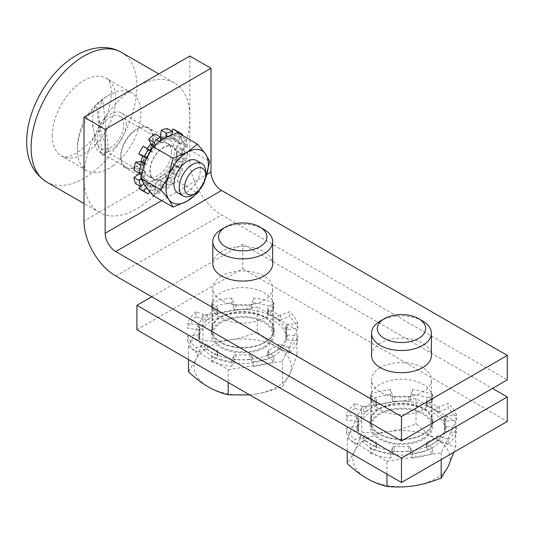 <?xml version="1.0" encoding="UTF-8"?>
<svg xmlns="http://www.w3.org/2000/svg" width="534" height="534" viewBox="0 0 534 534"><rect width="100%" height="100%" fill="white"/><g stroke="black" fill="none" stroke-linecap="round" stroke-linejoin="round"><path stroke-width="0.4" stroke-dasharray="2.67 2" d="M422.641 321.014A29.931 17.282 0 0 0 380.308 321.014M371.544 355.424A29.931 17.282 180 0 1 380.308 343.208A29.931 17.282 180 0 1 412.929 339.464A29.931 17.282 180 0 1 431.405 355.424M422.641 438.521A29.931 17.282 0 0 0 431.405 426.299A29.931 17.282 0 0 0 401.475 409.017A29.931 17.282 0 0 0 371.544 426.299A29.931 17.282 0 0 0 390.02 442.265A29.931 17.282 0 0 0 422.641 438.521M380.308 367.646A29.931 17.282 -0 0 0 371.544 379.868A29.931 17.282 -0 0 0 390.02 395.834A29.931 17.282 -0 0 0 422.641 392.083A29.931 17.282 -0 0 0 431.405 379.868A29.931 17.282 -0 0 0 412.929 363.901A29.931 17.282 -0 0 0 380.308 367.646M423.696 439.135A31.426 18.143 0 0 0 432.9 426.299A31.426 18.143 0 0 0 401.475 408.156A31.426 18.143 0 0 0 370.049 426.299A31.426 18.143 0 0 0 389.446 443.066A31.426 18.143 0 0 0 423.696 439.135M453.867 452.265L455.722 446.744C448.62 445.036 441.998 442.392 435.871 438.828A48.641 28.082 180 0 1 448.453 465.955A48.641 28.082 180 0 1 414.064 485.806A48.641 28.082 180 0 1 367.078 478.544A48.641 28.082 180 0 1 354.489 451.417A48.641 28.082 180 0 1 388.885 431.559A48.641 28.082 180 0 1 435.871 438.828C429.736 435.31 423.115 430.311 416.013 423.816C406.307 427.707 397.263 430.291 388.885 431.559C380.508 432.88 371.464 433.101 361.758 432.206C359.162 440.203 356.739 446.604 354.489 451.417L347.227 463.532M386.936 461.289L441.191 452.899L455.722 421.573L416.013 398.644L361.758 407.041L347.227 438.361L386.936 461.289L386.936 474.119M347.227 438.361L347.227 451.19M441.191 452.899L441.191 459.58M455.722 421.573L455.722 446.744M432.246 447.732A43.514 25.125 0 0 0 444.989 429.97A43.514 25.125 0 0 0 401.475 404.845A43.514 25.125 0 0 0 357.96 429.97A43.514 25.125 0 0 0 384.82 453.179A43.514 25.125 0 0 0 432.246 447.732M416.013 398.644L416.013 423.816M361.758 407.041L361.758 432.206M432.246 444.068A43.514 25.125 -0 0 0 444.989 426.299A43.514 25.125 -0 0 0 401.475 401.181A43.514 25.125 -0 0 0 357.96 426.299A43.514 25.125 -0 0 0 384.82 449.515A43.514 25.125 -0 0 0 432.246 444.068M263.903 229.366A29.931 17.282 0 0 0 221.57 229.366M212.806 263.783A29.931 17.282 180 0 1 221.57 251.561A29.931 17.282 180 0 1 254.191 247.816A29.931 17.282 180 0 1 272.667 263.783M263.903 346.873A29.931 17.282 0 0 0 272.667 334.658A29.931 17.282 0 0 0 242.736 317.376A29.931 17.282 0 0 0 212.806 334.658A29.931 17.282 0 0 0 231.282 350.618A29.931 17.282 0 0 0 263.903 346.873M221.57 275.998A29.931 17.282 -0 0 0 212.806 288.22A29.931 17.282 -0 0 0 231.282 304.186A29.931 17.282 -0 0 0 263.903 300.442A29.931 17.282 -0 0 0 272.667 288.22A29.931 17.282 -0 0 0 254.191 272.253A29.931 17.282 -0 0 0 221.57 275.998M264.957 347.487A31.426 18.143 0 0 0 274.162 334.658A31.426 18.143 0 0 0 242.736 316.508A31.426 18.143 0 0 0 211.304 334.658A31.426 18.143 0 0 0 230.708 351.419A31.426 18.143 0 0 0 264.957 347.487M289.715 374.307C291.964 369.495 294.388 363.093 296.984 355.097C289.882 353.388 283.26 350.745 277.126 347.18A48.641 28.082 180 0 1 289.715 374.307A48.641 28.082 180 0 1 255.325 394.165C263.703 392.891 272.747 390.307 282.453 386.422L289.715 374.307M257.275 332.168C247.569 336.06 238.524 338.643 230.147 339.911A48.641 28.082 180 0 1 277.126 347.18C270.998 343.662 264.377 338.663 257.275 332.168L257.275 306.997L203.02 315.394L188.482 346.713L228.198 369.641L228.198 382.471M203.02 340.558C200.424 348.555 198.001 354.956 195.751 359.769A48.641 28.082 180 0 1 230.147 339.911C221.77 341.233 212.726 341.453 203.02 340.558L203.02 315.394M249.672 394.873L255.325 394.165A48.641 28.082 180 0 1 208.34 386.896A48.641 28.082 180 0 1 195.751 359.769L188.482 371.884M188.482 346.713L188.482 359.542M228.198 369.641L282.453 361.251L282.453 386.422M282.453 361.251L296.984 329.932L296.984 355.097M296.984 329.932L257.275 306.997M273.501 356.085A43.514 25.125 0 0 0 286.251 338.322A43.514 25.125 0 0 0 242.736 313.198A43.514 25.125 0 0 0 199.222 338.322A43.514 25.125 0 0 0 226.082 361.531A43.514 25.125 0 0 0 273.501 356.085M273.501 352.42A43.514 25.125 -0 0 0 286.251 334.658A43.514 25.125 -0 0 0 242.736 309.533A43.514 25.125 -0 0 0 199.222 334.658A43.514 25.125 -0 0 0 226.082 357.867A43.514 25.125 -0 0 0 273.501 352.42M446.03 426.532L446.03 431.419L456.517 432.62L456.517 427.734L446.03 426.532A1.682 0.975 180 0 1 444.675 425.578A1.682 0.975 180 0 1 444.695 425.424A43.775 25.272 0 0 0 445.249 421.413A43.775 25.272 0 0 0 444.695 417.408A1.682 0.975 180 0 1 444.675 417.248A1.682 0.975 180 0 1 446.03 416.3L456.517 415.092L456.517 419.978L446.03 421.186L446.03 416.3M444.695 417.408L444.695 422.294A1.682 0.975 180 0 1 444.675 422.14A1.682 0.975 180 0 1 446.03 421.186M446.03 431.419A1.682 0.975 180 0 1 444.675 430.464A1.682 0.975 180 0 1 444.695 430.311L444.695 425.424M444.695 422.294A43.775 25.272 180 0 1 445.249 426.299A43.775 25.272 180 0 1 444.695 430.311M439.248 406.841L439.248 411.727L448.139 408.303L448.139 403.41L439.248 406.841A1.682 0.975 180 0 1 436.945 406.601A43.775 25.272 0 0 0 427.127 400.934A1.682 0.975 180 0 1 426.426 400.146A1.682 0.975 180 0 1 426.713 399.606L432.653 394.472L432.653 399.359L426.713 404.492L426.713 399.606M427.127 400.934L427.127 405.82A1.682 0.975 180 0 1 426.426 405.032A1.682 0.975 180 0 1 426.713 404.492M439.248 411.727A1.682 0.975 180 0 1 436.945 411.494L436.945 406.601M427.127 405.82A43.775 25.272 180 0 1 436.945 411.494M410.339 395.687L410.339 400.58L412.422 394.519L412.422 389.633L410.339 395.687A1.682 0.975 180 0 1 408.417 396.462A43.775 25.272 0 0 0 394.533 396.462A1.682 0.975 180 0 1 392.61 395.687L390.528 389.633L390.528 394.519L392.61 400.58L392.61 395.687M394.533 396.462L394.533 401.348A1.682 0.975 180 0 1 392.61 400.58M410.339 400.58A1.682 0.975 180 0 1 408.417 401.348L408.417 396.462M394.533 401.348A43.775 25.272 180 0 1 408.417 401.348M376.236 399.606L376.236 404.492L370.296 399.359L370.296 394.472L376.236 399.606A1.682 0.975 180 0 1 376.517 400.146A1.682 0.975 180 0 1 375.823 400.934A43.775 25.272 0 0 0 366.004 406.601A1.682 0.975 180 0 1 363.701 406.841L354.81 403.41L354.81 408.303L363.701 411.727L363.701 406.841M366.004 406.601L366.004 411.494A1.682 0.975 180 0 1 363.701 411.727M376.236 404.492A1.682 0.975 180 0 1 376.517 405.032A1.682 0.975 180 0 1 375.823 405.82L375.823 400.934M366.004 411.494A43.775 25.272 180 0 1 375.823 405.82M356.919 416.3L356.919 421.186L346.433 419.978L346.433 415.092L356.919 416.3A1.682 0.975 180 0 1 358.274 417.248A1.682 0.975 180 0 1 358.254 417.408A43.775 25.272 0 0 0 357.7 421.413A43.775 25.272 0 0 0 358.254 425.424A1.682 0.975 180 0 1 358.274 425.578A1.682 0.975 180 0 1 356.919 426.532L346.433 427.734L346.433 432.62L356.919 431.419L356.919 426.532M358.254 425.424L358.254 430.311A1.682 0.975 180 0 1 358.274 430.464A1.682 0.975 180 0 1 356.919 431.419M356.919 421.186A1.682 0.975 180 0 1 358.274 422.14A1.682 0.975 180 0 1 358.254 422.294L358.254 417.408M358.254 430.311A43.775 25.272 180 0 1 357.7 426.299A43.775 25.272 180 0 1 358.254 422.294M363.701 435.984L363.701 440.87L354.81 444.301L354.81 439.415L363.701 435.984A1.682 0.975 180 0 1 366.004 436.225A43.775 25.272 0 0 0 375.823 441.892A1.682 0.975 180 0 1 376.517 442.679A1.682 0.975 180 0 1 376.236 443.22L370.296 448.353L370.296 453.246L376.236 448.106L376.236 443.22M375.823 441.892L375.823 446.784A1.682 0.975 180 0 1 376.517 447.572A1.682 0.975 180 0 1 376.236 448.106M363.701 440.87A1.682 0.975 180 0 1 366.004 441.111L366.004 436.225M375.823 446.784A43.775 25.272 180 0 1 366.004 441.111M392.61 447.138L392.61 452.024L390.528 458.079L390.528 453.192L392.61 447.138A1.682 0.975 180 0 1 394.533 446.371A43.775 25.272 0 0 0 408.417 446.371A1.682 0.975 180 0 1 410.339 447.138L412.422 453.192L412.422 458.079L410.339 452.024L410.339 447.138M408.417 446.371L408.417 451.257A1.682 0.975 180 0 1 410.339 452.024M392.61 452.024A1.682 0.975 180 0 1 394.533 451.257L394.533 446.371M408.417 451.257A43.775 25.272 180 0 1 394.533 451.257M456.517 419.978A56.123 32.4 0 0 0 448.139 408.303M426.713 443.22L426.713 448.106L432.653 453.246L432.653 448.353L426.713 443.22A1.682 0.975 180 0 1 426.426 442.679A1.682 0.975 180 0 1 427.127 441.892A43.775 25.272 0 0 0 436.945 436.225A1.682 0.975 180 0 1 439.248 435.984L448.139 439.415L448.139 444.301A56.123 32.4 0 0 0 456.517 432.62M448.139 444.301L439.248 440.87L439.248 435.984M436.945 436.225L436.945 441.111A1.682 0.975 180 0 1 439.248 440.87M436.945 441.111A43.775 25.272 180 0 1 427.127 446.784L427.127 441.892M426.713 448.106A1.682 0.975 180 0 1 426.426 447.572A1.682 0.975 180 0 1 427.127 446.784M412.422 458.079A56.123 32.4 0 0 0 432.653 453.246M370.296 453.246A56.123 32.4 0 0 0 390.528 458.079M346.433 432.62A56.123 32.4 0 0 0 354.81 444.301M354.81 408.303A56.123 32.4 0 0 0 346.433 419.978M390.528 394.519A56.123 32.4 0 0 0 370.296 399.359M432.653 399.359A56.123 32.4 0 0 0 412.422 394.519M448.139 439.415A56.123 32.4 0 0 0 456.517 427.734M456.517 415.092A56.123 32.4 0 0 0 448.139 403.41M412.422 453.192A56.123 32.4 0 0 0 432.653 448.353M370.296 448.353A56.123 32.4 0 0 0 390.528 453.192M346.433 427.734A56.123 32.4 0 0 0 354.81 439.415M354.81 403.41A56.123 32.4 0 0 0 346.433 415.092M390.528 389.633A56.123 32.4 0 0 0 370.296 394.472M423.696 434.242A31.426 18.143 180 0 1 389.446 438.18A31.426 18.143 180 0 1 370.049 421.413A31.426 18.143 180 0 1 401.475 403.27A31.426 18.143 180 0 1 432.9 421.413A31.426 18.143 180 0 1 423.696 434.242M432.653 394.472A56.123 32.4 0 0 0 412.422 389.633M423.168 433.942A30.678 17.715 -0 0 0 432.153 421.413A30.678 17.715 -0 0 0 401.475 403.697A30.678 17.715 -0 0 0 370.796 421.413A30.678 17.715 -0 0 0 389.733 437.78A30.678 17.715 -0 0 0 423.168 433.942M287.292 334.885L287.292 339.771L297.778 340.979L297.778 336.086L287.292 334.885A1.682 0.975 180 0 1 285.937 333.93A1.682 0.975 180 0 1 285.957 333.777A43.775 25.272 0 0 0 286.511 329.765A43.775 25.272 0 0 0 285.957 325.76A1.682 0.975 180 0 1 285.937 325.606A1.682 0.975 180 0 1 287.292 324.652L297.778 323.444L297.778 328.33L287.292 329.538L287.292 324.652M285.957 325.76L285.957 330.646A1.682 0.975 180 0 1 285.937 330.493A1.682 0.975 180 0 1 287.292 329.538M287.292 339.771A1.682 0.975 180 0 1 285.937 338.816A1.682 0.975 180 0 1 285.957 338.663L285.957 333.777M285.957 330.646A43.775 25.272 180 0 1 286.511 334.658A43.775 25.272 180 0 1 285.957 338.663M280.51 315.193L280.51 320.086L289.401 316.655L289.401 311.763L280.51 315.193A1.682 0.975 180 0 1 278.207 314.96A43.775 25.272 0 0 0 268.388 309.286A1.682 0.975 180 0 1 267.688 308.498A1.682 0.975 180 0 1 267.975 307.958L273.915 302.825L273.915 307.711L267.975 312.844L267.975 307.958M268.388 309.286L268.388 314.172A1.682 0.975 180 0 1 267.688 313.385A1.682 0.975 180 0 1 267.975 312.844M280.51 320.086A1.682 0.975 180 0 1 278.207 319.846L278.207 314.96M268.388 314.172A43.775 25.272 180 0 1 278.207 319.846M251.601 304.04L251.601 308.932L253.683 302.878L253.683 297.985L251.601 304.04A1.682 0.975 180 0 1 249.678 304.814A43.775 25.272 0 0 0 235.794 304.814A1.682 0.975 180 0 1 233.872 304.04L231.789 297.985L231.789 302.878L233.872 308.932L233.872 304.04M235.794 304.814L235.794 309.7A1.682 0.975 180 0 1 233.872 308.932M251.601 308.932A1.682 0.975 180 0 1 249.678 309.7L249.678 304.814M235.794 309.7A43.775 25.272 180 0 1 249.678 309.7M217.498 307.958L217.498 312.844L211.557 307.711L211.557 302.825L217.498 307.958A1.682 0.975 180 0 1 217.779 308.498A1.682 0.975 180 0 1 217.084 309.286A43.775 25.272 0 0 0 207.265 314.96A1.682 0.975 180 0 1 204.963 315.193L196.071 311.763L196.071 316.655L204.963 320.086L204.963 315.193M207.265 314.96L207.265 319.846A1.682 0.975 180 0 1 204.963 320.086M217.498 312.844A1.682 0.975 180 0 1 217.779 313.385A1.682 0.975 180 0 1 217.084 314.172L217.084 309.286M207.265 319.846A43.775 25.272 180 0 1 217.084 314.172M198.181 324.652L198.181 329.538L187.688 328.33L187.688 323.444L198.181 324.652A1.682 0.975 180 0 1 199.536 325.606A1.682 0.975 180 0 1 199.516 325.76A43.775 25.272 0 0 0 198.962 329.765A43.775 25.272 0 0 0 199.516 333.777A1.682 0.975 180 0 1 199.536 333.93A1.682 0.975 180 0 1 198.181 334.885L187.688 336.086L187.688 340.979L198.181 339.771L198.181 334.885M199.516 333.777L199.516 338.663A1.682 0.975 180 0 1 199.536 338.816A1.682 0.975 180 0 1 198.181 339.771M198.181 329.538A1.682 0.975 180 0 1 199.536 330.493A1.682 0.975 180 0 1 199.516 330.646L199.516 325.76M199.516 338.663A43.775 25.272 180 0 1 198.962 334.658A43.775 25.272 180 0 1 199.516 330.646M204.963 344.337L204.963 349.223L196.071 352.654L196.071 347.767L204.963 344.337A1.682 0.975 180 0 1 207.265 344.577A43.775 25.272 0 0 0 217.084 350.244A1.682 0.975 180 0 1 217.779 351.032A1.682 0.975 180 0 1 217.498 351.572L211.557 356.705L211.557 361.598L217.498 356.465L217.498 351.572M217.084 350.244L217.084 355.137A1.682 0.975 180 0 1 217.779 355.924A1.682 0.975 180 0 1 217.498 356.465M204.963 349.223A1.682 0.975 180 0 1 207.265 349.463L207.265 344.577M217.084 355.137A43.775 25.272 180 0 1 207.265 349.463M233.872 355.49L233.872 360.377L231.789 366.431L231.789 361.545L233.872 355.49A1.682 0.975 180 0 1 235.794 354.723A43.775 25.272 0 0 0 249.678 354.723A1.682 0.975 180 0 1 251.601 355.49L253.683 361.545L253.683 366.431L251.601 360.377L251.601 355.49M249.678 354.723L249.678 359.609A1.682 0.975 180 0 1 251.601 360.377M233.872 360.377A1.682 0.975 180 0 1 235.794 359.609L235.794 354.723M249.678 359.609A43.775 25.272 180 0 1 235.794 359.609M297.778 328.33A56.123 32.4 0 0 0 289.401 316.655M267.975 351.572L267.975 356.465L273.915 361.598L273.915 356.705L267.975 351.572A1.682 0.975 180 0 1 267.688 351.032A1.682 0.975 180 0 1 268.388 350.244A43.775 25.272 0 0 0 278.207 344.577A1.682 0.975 180 0 1 280.51 344.337L289.401 347.767L289.401 352.654A56.123 32.4 0 0 0 297.778 340.979M289.401 352.654L280.51 349.223L280.51 344.337M278.207 344.577L278.207 349.463A1.682 0.975 180 0 1 280.51 349.223M278.207 349.463A43.775 25.272 180 0 1 268.388 355.137L268.388 350.244M267.975 356.465A1.682 0.975 180 0 1 267.688 355.924A1.682 0.975 180 0 1 268.388 355.137M253.683 366.431A56.123 32.4 0 0 0 273.915 361.598M211.557 361.598A56.123 32.4 0 0 0 231.789 366.431M187.688 340.979A56.123 32.4 0 0 0 196.071 352.654M196.071 316.655A56.123 32.4 0 0 0 187.688 328.33M231.789 302.878A56.123 32.4 0 0 0 211.557 307.711M273.915 307.711A56.123 32.4 0 0 0 253.683 302.878M289.401 347.767A56.123 32.4 0 0 0 297.778 336.086M297.778 323.444A56.123 32.4 0 0 0 289.401 311.763M253.683 361.545A56.123 32.4 0 0 0 273.915 356.705M211.557 356.705A56.123 32.4 0 0 0 231.789 361.545M187.688 336.086A56.123 32.4 0 0 0 196.071 347.767M196.071 311.763A56.123 32.4 0 0 0 187.688 323.444M231.789 297.985A56.123 32.4 0 0 0 211.557 302.825M264.957 342.594A31.426 18.143 180 0 1 230.708 346.533A31.426 18.143 180 0 1 211.304 329.765A31.426 18.143 180 0 1 242.736 311.622A31.426 18.143 180 0 1 274.162 329.765A31.426 18.143 180 0 1 264.957 342.594M273.915 302.825A56.123 32.4 0 0 0 253.683 297.985M264.43 342.294A30.678 17.715 -0 0 0 273.415 329.765A30.678 17.715 -0 0 0 242.736 312.056A30.678 17.715 -0 0 0 212.058 329.765A30.678 17.715 -0 0 0 230.995 346.132A30.678 17.715 -0 0 0 264.43 342.294M264.43 317.85A30.678 17.715 180 0 1 230.995 321.695A30.678 17.715 180 0 1 212.058 305.328A30.678 17.715 180 0 1 242.736 287.612A30.678 17.715 180 0 1 273.415 305.328A30.678 17.715 180 0 1 264.43 317.85M423.168 409.498A30.678 17.715 180 0 1 389.733 413.336A30.678 17.715 180 0 1 370.796 396.976A30.678 17.715 180 0 1 401.475 379.26A30.678 17.715 180 0 1 432.153 396.976A30.678 17.715 180 0 1 423.168 409.498M151.723 296.771L242.736 244.232L492.481 388.418M136.911 329.765L242.736 268.669L242.736 244.232M242.736 268.669L507.3 421.413M175.886 141.109A0.901 0.521 -60 0 1 175.192 141.35A0.901 0.521 -60 0 1 175.065 141.21L180.352 144.267A0.901 0.521 120 0 0 180.485 144.407A0.901 0.521 120 0 0 181.173 144.167L175.886 141.109L180.559 136.177L185.852 139.227L182.922 142.324A29.931 17.282 -60 0 1 184.35 147.664L187.501 145.368L182.207 142.311L177.188 145.976L182.474 149.026A0.901 0.521 120 0 0 181.927 150.141L176.634 147.09A0.901 0.521 -60 0 1 177.188 145.976M185.852 139.227A34.423 19.871 -60 0 1 187.501 145.368M177.862 132.786L176.253 136.137A29.931 17.282 -60 0 1 180.158 138.393L182.254 135.322M177.188 151.783A0.901 0.521 -60 0 1 176.821 151.79A0.901 0.521 -60 0 1 176.634 151.302L181.927 154.359A0.901 0.521 120 0 0 182.114 154.84A0.901 0.521 120 0 0 182.474 154.84L177.188 151.783L182.207 149.647L187.501 152.704L184.35 154.039A29.931 17.282 -60 0 1 182.922 161.028L185.852 160.741L180.559 157.684L175.886 158.151L181.173 161.201A0.901 0.521 120 0 0 180.352 162.049L175.065 158.998A0.901 0.521 -60 0 1 175.886 158.151M187.501 152.704A34.423 19.871 -60 0 1 185.852 160.741M166.141 137.038L166.127 137.145A29.931 17.282 -60 0 1 171.467 135.709L171.808 134.548M173.37 164.632A0.901 0.521 -60 0 1 173.303 164.605A0.901 0.521 -60 0 1 173.236 163.698L178.53 166.755A0.901 0.521 120 0 0 178.596 167.663A0.901 0.521 120 0 0 178.656 167.689L173.37 164.632L177.381 165.874L182.675 168.931L180.158 168.15A29.931 17.282 -60 0 1 176.253 174.918L178.182 176.707L172.889 173.657L169.812 170.793L175.099 173.85A0.901 0.521 120 0 0 175.045 173.81A0.901 0.521 120 0 0 174.224 174.204L168.938 171.154A0.901 0.521 -60 0 1 169.752 170.753A0.901 0.521 -60 0 1 169.812 170.793M182.675 168.931A34.423 19.871 -60 0 1 178.182 176.707M155.08 144.654L155.267 145.061A29.931 17.282 -60 0 1 160.6 140.329L160.594 140.255M165.453 176.22A0.901 0.521 -60 0 1 165.774 175.085L171.067 178.136A0.901 0.521 120 0 0 170.74 179.27L165.453 176.22L167.389 180.499L172.682 183.556L171.467 180.872A29.931 17.282 -60 0 1 166.127 185.605L166.541 188.996L161.255 185.945L160.594 180.525L165.88 183.583A0.901 0.521 120 0 0 165.7 183.262A0.901 0.521 120 0 0 165.193 183.349L159.9 180.292A0.901 0.521 -60 0 1 160.407 180.212A0.901 0.521 -60 0 1 160.594 180.525M172.682 183.556A34.423 19.871 -60 0 1 166.541 188.996M146.55 157.777L146.576 157.784A29.931 17.282 -60 0 1 150.481 151.015L150.288 150.835M155.561 183.436A0.901 0.521 -60 0 1 156.248 182.401L161.542 185.452A0.901 0.521 120 0 0 160.847 186.486L155.561 183.436L154.9 189.61L160.187 192.667L160.6 188.796A29.931 17.282 -60 0 1 155.267 190.224L154.052 194.309L149.807 191.86M160.187 192.667A34.423 19.871 -60 0 1 154.052 194.309M141.884 172.102L142.384 171.895A29.931 17.282 -60 0 1 143.813 164.906L143.773 164.906M149.607 191.619L150.481 189.797A29.931 17.282 -60 0 1 146.576 187.541L146.456 187.708M181.173 161.201L182.922 161.028A29.931 17.282 -60 0 1 181.694 164.605A29.931 17.282 -60 0 1 180.158 168.15L178.656 167.689M175.065 158.998A26.38 15.232 -60 0 1 173.236 163.698M178.53 166.755A26.38 15.232 120 0 0 180.352 162.049M175.099 173.85L176.253 174.918A29.931 17.282 -60 0 1 171.467 180.872L170.74 179.27M168.938 171.154A26.38 15.232 -60 0 1 165.774 175.085M171.067 178.136A26.38 15.232 120 0 0 174.224 174.204M165.88 183.583L166.127 185.605A29.931 17.282 -60 0 1 163.364 187.407A29.931 17.282 -60 0 1 160.6 188.796L160.847 186.486M159.9 180.292A26.38 15.232 -60 0 1 156.248 182.401M161.542 185.452A26.38 15.232 120 0 0 165.193 183.349M146.343 184.343A0.901 0.521 -60 0 1 147.21 183.689L152.504 186.746A0.901 0.521 120 0 0 151.629 187.401L146.343 184.343L143.259 190.765L148.545 193.822M155.988 187.788A0.901 0.521 120 0 0 155.855 187.074A0.901 0.521 120 0 0 155.668 187.027L150.374 183.976A0.901 0.521 -60 0 1 150.561 184.016A0.901 0.521 -60 0 1 150.695 184.737L155.988 187.788L155.267 190.224A29.931 17.282 -60 0 1 150.481 189.797L151.629 187.401M150.374 183.976A26.38 15.232 -60 0 1 147.21 183.689M152.504 186.746A26.38 15.232 120 0 0 155.668 187.027M140.268 178.71A0.901 0.521 -60 0 1 140.956 178.469A0.901 0.521 -60 0 1 141.089 178.61L146.376 181.667A0.901 0.521 120 0 0 146.249 181.527A0.901 0.521 120 0 0 145.555 181.767L140.268 178.71L135.589 183.649M143.686 183.743L145.555 181.767M142.912 181.206A0.901 0.521 -60 0 1 142.785 182.294L148.072 185.345A0.901 0.521 120 0 0 148.205 184.263L142.912 181.206A26.38 15.232 -60 0 1 141.089 178.61M146.376 181.667A26.38 15.232 120 0 0 148.205 184.263M138.96 168.043A0.901 0.521 -60 0 1 139.327 168.036A0.901 0.521 -60 0 1 139.514 168.524L144.801 171.574A0.901 0.521 120 0 0 144.621 171.094A0.901 0.521 120 0 0 144.253 171.094L138.96 168.043L133.941 170.179M141.29 175.199L144.253 176.908L142.384 178.269A29.931 17.282 -60 0 1 142.384 171.895L144.253 171.094M139.888 172.956L139.514 172.736A0.901 0.521 -60 0 1 139.461 173.136M144.253 176.908A0.901 0.521 120 0 0 144.801 175.793L141.523 173.897M139.514 172.736A26.38 15.232 -60 0 1 139.514 168.524M144.801 171.574A26.38 15.232 120 0 0 144.801 175.793M146.383 158.131L148.205 159.179A0.901 0.521 120 0 0 148.138 158.271A0.901 0.521 120 0 0 148.072 158.244L142.785 155.194A0.901 0.521 -60 0 1 142.845 155.22A0.901 0.521 -60 0 1 142.912 156.128L144.874 157.256M144.107 163.891L145.555 164.732L143.813 164.906A29.931 17.282 -60 0 1 145.034 161.328A29.931 17.282 -60 0 1 146.576 157.784L148.072 158.244M142.785 155.194L138.767 153.952M145.555 164.732A0.901 0.521 120 0 0 146.376 163.885L144.487 162.79M148.205 159.179A26.38 15.232 120 0 0 146.376 163.885M153.278 146.423L155.668 147.798A0.901 0.521 120 0 0 155.988 146.663L154.112 145.582M149.18 149.807L147.21 148.672A0.901 0.521 -60 0 1 146.396 149.066A0.901 0.521 -60 0 1 146.343 149.026L151.629 152.083L150.481 151.015A29.931 17.282 -60 0 1 155.267 145.061L155.988 146.663M151.629 152.083A0.901 0.521 120 0 0 151.683 152.123A0.901 0.521 120 0 0 152.504 151.729L150.468 150.555M155.668 147.798A26.38 15.232 120 0 0 152.504 151.729M160.22 137.178A0.901 0.521 -60 0 1 159.9 137.425L160.273 137.645M162.596 138.98L165.193 140.482A0.901 0.521 120 0 0 165.88 139.447L163.831 138.259M160.847 142.351A0.901 0.521 120 0 0 161.028 142.671A0.901 0.521 120 0 0 161.542 142.585L156.248 139.534A0.901 0.521 -60 0 1 155.741 139.614A0.901 0.521 -60 0 1 155.561 139.294L160.847 142.351L160.6 140.329A29.931 17.282 -60 0 1 163.364 138.526A29.931 17.282 -60 0 1 166.127 137.145L165.88 139.447M156.248 139.534A26.38 15.232 -60 0 1 159.9 137.425M165.193 140.482A26.38 15.232 120 0 0 161.542 142.585M169.812 135.476A0.901 0.521 -60 0 1 168.938 136.13L174.224 139.187A0.901 0.521 120 0 0 175.099 138.533L169.812 135.476L171.881 131.164M170.74 138.146A0.901 0.521 120 0 0 170.88 138.867A0.901 0.521 120 0 0 171.067 138.907L165.774 135.85A0.901 0.521 -60 0 1 165.587 135.81A0.901 0.521 -60 0 1 165.453 135.089L170.74 138.146L171.467 135.709A29.931 17.282 -60 0 1 176.253 136.137L175.099 138.533M165.774 135.85A26.38 15.232 -60 0 1 168.938 136.13M174.224 139.187A26.38 15.232 120 0 0 171.067 138.907M178.656 140.589A0.901 0.521 120 0 0 178.53 141.67L173.236 138.62A0.901 0.521 -60 0 1 173.37 137.532L178.656 140.589L180.158 138.393A29.931 17.282 -60 0 1 181.694 140.168A29.931 17.282 -60 0 1 182.922 142.324L181.173 144.167M173.236 138.62A26.38 15.232 -60 0 1 175.065 141.21M180.352 144.267A26.38 15.232 120 0 0 178.53 141.67M149.56 191.719L148.759 191.259L150.695 184.737M140.082 186.246L142.785 182.294M148.072 185.345L146.576 187.541A29.931 17.282 -60 0 1 145.034 185.772A29.931 17.282 -60 0 1 143.813 183.609A29.931 17.282 -60 0 1 142.384 178.269L141.21 179.13M143.259 146.169L146.343 149.026M154.9 133.88L155.561 139.294M167.389 128.567L165.453 135.089M182.675 134.708L177.381 131.651L173.37 137.532M182.207 149.647A34.423 19.871 -60 0 1 180.559 157.684M180.559 136.177A34.423 19.871 -60 0 1 182.207 142.311M175.286 130.102A34.423 19.871 -60 0 1 177.381 131.651M143.259 190.765A34.423 19.871 -60 0 1 140.863 189.724M154.9 189.61A34.423 19.871 -60 0 1 148.759 191.259M167.389 180.499A34.423 19.871 -60 0 1 161.255 185.945M182.474 149.026L184.35 147.664A29.931 17.282 -60 0 1 184.35 154.039L182.474 154.84M176.634 147.09A26.38 15.232 -60 0 1 176.634 151.302M181.927 154.359A26.38 15.232 120 0 0 181.927 150.141M177.381 165.874A34.423 19.871 -60 0 1 172.889 173.657M198.227 191.179A29.931 17.282 120 0 0 205.23 179.057L199.856 189.483M177.822 192.914A18.71 10.8 120 0 0 187.174 191.986A18.71 10.8 120 0 0 200.303 167.249A18.71 10.8 120 0 0 196.532 160.514M153.038 195.551L163.364 187.407L177.475 181.447L181.694 164.605L189.697 149.947L181.694 140.168L177.475 132.565M189.697 149.947L209.728 161.515M177.475 181.447L197.507 193.008M192.467 195.043A18.71 10.8 120 0 0 205.697 172.135M102.274 155.401A33.595 19.398 120 0 0 105.452 153.358A33.595 19.398 120 0 0 108.576 150.862C103.636 141.363 100.612 132.252 99.504 123.521A4.973 2.87 120 0 0 99.13 120.27C98.243 111.673 99.451 105.004 102.755 100.272A33.595 19.398 120 0 0 96.454 104.811C93.15 109.55 91.941 116.218 92.829 124.816A4.973 2.87 120 0 0 93.203 128.067C94.311 136.797 97.335 145.909 102.274 155.401L96.454 104.811M113.061 165.774A44.896 25.919 120 0 0 140.883 113.328A44.896 25.919 120 0 0 131.584 92.776A44.896 25.919 120 0 0 111.112 93.931A44.896 25.919 120 0 0 77.39 149.987A44.896 25.919 120 0 0 77.45 152.237A44.896 25.919 120 0 0 86.688 170.54A44.896 25.919 120 0 0 113.061 165.774M108.576 150.862L102.755 100.272M99.504 123.521L99.13 120.27M92.829 124.816L93.203 128.067M83.998 178.243A74.833 43.201 120 0 0 99.124 212.278A74.833 43.201 120 0 0 99.498 212.499A74.833 43.201 120 0 0 174.698 168.644A74.833 43.201 120 0 0 189.824 117.146A74.833 43.201 120 0 0 174.324 82.89A74.833 43.201 120 0 0 136.911 86.595A74.833 43.201 120 0 0 83.998 178.243M189.824 56.043L189.824 159.913L83.998 221.009M189.824 159.913A44.896 25.919 -120 0 0 221.57 214.902L507.3 379.868M120.504 157.163A23.196 13.39 120 0 0 125.31 167.783A23.196 13.39 120 0 0 148.505 154.386A23.196 13.39 120 0 0 148.505 127.606A23.196 13.39 120 0 0 130.63 133.82A23.196 13.39 120 0 0 120.504 157.163M141.67 169.385A23.196 13.39 -60 0 1 151.796 146.036A23.196 13.39 -60 0 1 169.672 139.821A23.196 13.39 -60 0 1 169.672 166.608A23.196 13.39 -60 0 1 146.476 180.005A23.196 13.39 -60 0 1 141.67 169.385M152.784 138.526A22.448 12.963 -60 0 1 142.985 161.121A22.448 12.963 -60 0 1 125.684 167.135A22.448 12.963 -60 0 1 125.684 141.21A22.448 12.963 -60 0 1 148.132 128.253A22.448 12.963 -60 0 1 152.784 138.526M126.324 123.254A22.448 12.963 -60 0 1 116.525 145.849A22.448 12.963 -60 0 1 99.231 151.863A22.448 12.963 -60 0 1 99.231 125.937A22.448 12.963 -60 0 1 121.679 112.974A22.448 12.963 -60 0 1 126.324 123.254M176.494 153.498A18.71 10.8 -60 0 1 169.178 173.336A18.71 10.8 -60 0 1 154.012 179.17A18.71 10.8 -60 0 1 150.241 172.435A18.71 10.8 -60 0 1 163.364 147.691A18.71 10.8 -60 0 1 172.722 146.763A18.71 10.8 -60 0 1 176.494 153.498M97.328 141.884A18.71 10.8 -60 0 1 104.644 122.052A18.71 10.8 -60 0 1 119.81 116.218A18.71 10.8 -60 0 1 119.81 137.819A18.71 10.8 -60 0 1 101.1 148.619A18.71 10.8 -60 0 1 97.328 141.884M176.861 155.18A19.084 11.014 -60 0 1 168.53 174.378A19.084 11.014 -60 0 1 153.825 179.491A19.084 11.014 -60 0 1 153.825 157.457A19.084 11.014 -60 0 1 172.909 146.443A19.084 11.014 -60 0 1 176.861 155.18M171.568 152.123A19.084 11.014 120 0 0 167.616 143.386A19.084 11.014 120 0 0 148.532 154.406A19.084 11.014 120 0 0 148.532 176.44A19.084 11.014 120 0 0 163.237 171.327A19.084 11.014 120 0 0 171.568 152.123M161.729 200.57L206.852 174.518M121.412 52.339A74.833 43.201 -60 0 1 121.412 138.747A74.833 43.201 -60 0 1 46.585 181.947M52.252 135.476A44.896 25.919 120 0 0 61.55 156.028A44.896 25.919 120 0 0 106.446 130.102A44.896 25.919 120 0 0 106.446 78.258A44.896 25.919 120 0 0 71.85 90.293A44.896 25.919 120 0 0 52.252 135.476M115.745 275.998L221.57 214.902M431.405 426.299L431.405 379.868M371.544 426.299L371.544 379.868M444.989 429.97L444.989 426.299M357.96 429.97L357.96 426.299M272.667 334.658L272.667 288.22M212.806 334.658L212.806 288.22M286.251 338.322L286.251 334.658M199.222 338.322L199.222 334.658M444.675 422.14L444.675 417.248M444.675 430.464L444.675 425.578M445.249 426.299L445.249 421.413M426.426 405.032L426.426 400.146M376.517 405.032L376.517 400.146M358.274 430.464L358.274 425.578M358.274 422.14L358.274 417.248M357.7 426.299L357.7 421.413M376.517 447.572L376.517 442.679M426.426 447.572L426.426 442.679M370.049 421.413L370.049 426.299M432.9 421.413L432.9 426.299M285.937 330.493L285.937 325.606M285.937 338.816L285.937 333.93M286.511 334.658L286.511 329.765M267.688 313.385L267.688 308.498M217.779 313.385L217.779 308.498M199.536 338.816L199.536 333.93M199.536 330.493L199.536 325.606M198.962 334.658L198.962 329.765M217.779 355.924L217.779 351.032M267.688 355.924L267.688 351.032M211.304 329.765L211.304 334.658M274.162 329.765L274.162 334.658M273.415 329.765L273.415 305.328M212.058 329.765L212.058 305.328M432.153 421.413L432.153 396.976M370.796 421.413L370.796 396.976M178.596 167.663L173.303 164.605M175.045 173.81L169.752 170.753M165.7 183.262L160.407 180.212M155.855 187.074L150.561 184.016M146.249 181.527L140.956 178.469M144.621 171.094L139.327 168.036M148.138 158.271L142.845 155.22M151.683 152.123L146.396 149.066M161.028 142.671L155.741 139.614M170.88 138.867L165.587 135.81M180.485 144.407L175.192 141.35M182.114 154.84L176.821 151.79M111.119 93.931C101.133 99.064 93.13 106.326 87.095 115.724C80.073 126.852 76.856 139.02 77.45 152.237M174.324 82.89L158.825 73.939M99.498 212.499L83.998 203.547M86.688 170.54L61.55 156.028L65.595 156.816C69.867 156.889 75.788 154.039 83.351 148.265C93.891 139.321 101.894 127.646 107.367 113.228C110.838 103.095 112.06 94.598 111.025 87.73C110.291 83.658 109.31 80.988 108.095 79.726L106.446 78.258L131.584 92.776M169.672 139.821L148.505 127.606M146.476 180.005L125.31 167.783M148.132 128.253L121.679 112.974M125.684 167.135L99.231 151.863M101.1 148.619L154.012 179.17M119.81 116.218L172.722 146.763M148.532 176.44L153.825 179.491M167.616 143.386L172.909 146.443"/><path stroke-width="0.8" d="M384.367 318.664L380.308 321.014A29.931 17.282 0 0 0 371.544 333.229A29.931 17.282 0 0 0 390.02 349.196A29.931 17.282 0 0 0 422.641 345.451A29.931 17.282 0 0 0 431.405 333.229A29.931 17.282 0 0 0 422.641 321.014L418.583 318.664A24.197 13.971 180 0 1 418.583 338.423A24.197 13.971 180 0 1 384.367 338.423A24.197 13.971 180 0 1 384.367 318.664A24.197 13.971 180 0 1 418.583 318.664M431.405 333.229L431.405 355.424A29.931 17.282 180 0 1 422.641 367.646A29.931 17.282 180 0 1 390.02 371.39A29.931 17.282 180 0 1 371.544 355.424L371.544 333.229M347.227 451.19L347.227 463.532C354.329 470.02 360.944 475.026 367.078 478.544C373.213 482.109 379.834 484.745 386.936 486.461C396.642 487.348 405.686 487.128 414.064 485.806C422.441 484.538 431.485 481.955 441.191 478.064L448.453 465.955L453.867 452.265M386.936 474.119L386.936 486.461M441.191 459.58L441.191 478.064M225.628 227.023L221.57 229.366A29.931 17.282 0 0 0 212.806 241.582A29.931 17.282 0 0 0 231.282 257.548A29.931 17.282 0 0 0 263.903 253.804A29.931 17.282 0 0 0 272.667 241.582A29.931 17.282 0 0 0 263.903 229.366L259.844 227.023A24.197 13.971 180 0 1 259.844 246.775A24.197 13.971 180 0 1 225.628 246.775A24.197 13.971 180 0 1 225.628 227.023A24.197 13.971 180 0 1 259.844 227.023M272.667 241.582L272.667 263.783A29.931 17.282 180 0 1 263.903 275.998A29.931 17.282 180 0 1 231.282 279.743A29.931 17.282 180 0 1 212.806 263.783L212.806 241.582M188.482 359.542L188.482 371.884C195.591 378.372 202.206 383.379 208.34 386.896C214.474 390.461 221.096 393.097 228.198 394.813L249.672 394.873M228.198 382.471L228.198 394.813M401.475 458.072L401.475 482.509L507.3 421.413L507.3 396.976L401.475 458.072L136.911 305.328L151.723 296.771M401.475 482.509L136.911 329.765L136.911 305.328M492.481 388.418L507.3 396.976M182.254 135.322L182.675 134.708A34.423 19.871 -60 0 0 180.579 133.16A34.423 19.871 -60 0 0 178.182 132.118L177.862 132.786M171.808 134.548L172.682 131.624L167.389 128.567A34.423 19.871 -60 0 0 161.255 130.216L166.541 133.266A34.423 19.871 -60 0 1 172.682 131.624M166.541 133.266L166.141 137.038M160.594 140.255L160.187 136.938L154.9 133.88A34.423 19.871 -60 0 0 148.759 139.327L154.052 142.378A34.423 19.871 -60 0 1 160.187 136.938M154.052 142.378L155.08 144.654M150.288 150.835L148.545 149.226L143.259 146.169A34.423 19.871 -60 0 0 138.767 153.952L144.053 157.009A34.423 19.871 -60 0 1 148.545 149.226M144.053 157.009L146.55 157.777M143.773 164.906L140.876 165.193L135.589 162.142L140.268 161.675L144.107 163.891M135.589 162.142A34.423 19.871 -60 0 0 133.941 170.179L139.234 173.23A34.423 19.871 -60 0 1 140.876 165.193M139.234 173.23L141.884 172.102M146.456 187.708L144.053 191.225L138.767 188.168L140.082 186.246M149.607 191.619L148.545 193.822A34.423 19.871 -60 0 1 146.156 192.781A34.423 19.871 -60 0 1 144.053 191.225M141.21 179.13L139.234 180.565L133.941 177.515A34.423 19.871 -60 0 0 135.589 183.649L140.876 186.706L143.686 183.743M139.461 173.136A0.901 0.521 -60 0 1 138.96 173.85L141.29 175.199M144.487 162.79L141.089 160.827A0.901 0.521 -60 0 1 140.268 161.675M141.089 160.827A26.38 15.232 -60 0 1 142.832 156.302M154.112 145.582L150.695 143.606A0.901 0.521 -60 0 1 150.374 144.741L153.278 146.423M150.695 143.606L148.759 139.327M147.324 148.519A26.38 15.232 -60 0 1 150.374 144.741M163.831 138.259L160.594 136.39A0.901 0.521 -60 0 1 160.22 137.178M160.594 136.39L161.255 130.216M171.881 131.164L172.889 129.061L178.182 132.118M133.941 177.515L138.96 173.85M172.889 129.061A34.423 19.871 -60 0 1 175.286 130.102L180.579 133.16M140.876 186.706A34.423 19.871 -60 0 1 139.234 180.565M146.156 192.781L140.863 189.724A34.423 19.871 -60 0 1 138.767 188.168M206.852 174.518L210.99 172.135L210.99 68.265L105.165 129.362L105.165 233.231A14.965 8.637 -120 0 0 115.745 251.561L401.475 416.527L401.475 440.964L115.745 275.998A44.896 25.919 -120 0 1 83.998 221.009L83.998 117.14L105.165 129.362M199.856 189.483L197.507 193.008L187.174 201.151L173.069 207.119L168.844 199.516L160.847 189.73L168.844 175.079L173.069 158.238L187.174 152.277L197.507 144.127L205.503 153.912L209.728 161.515L205.223 179.064A29.931 17.282 120 0 0 205.503 178.349A29.931 17.282 120 0 0 205.503 153.912A29.931 17.282 120 0 0 187.174 152.277A29.931 17.282 120 0 0 168.844 175.079A29.931 17.282 120 0 0 168.844 199.516A29.931 17.282 120 0 0 187.174 201.151A29.931 17.282 120 0 0 198.227 191.179M205.697 175.185L205.697 172.135A18.71 10.8 120 0 0 201.819 163.571L196.532 160.514A18.71 10.8 120 0 0 181.366 166.348A18.71 10.8 120 0 0 174.051 186.179A18.71 10.8 120 0 0 177.822 192.914L183.115 195.971A18.71 10.8 120 0 0 192.467 195.043L195.117 193.515A14.965 8.637 -60 0 1 184.61 188.869A14.965 8.637 -60 0 1 194.456 169.478A14.965 8.637 -60 0 1 205.697 175.185A14.965 8.637 -60 0 1 195.117 193.515M197.507 144.127L177.475 132.565L163.364 138.526L153.038 146.676L145.034 161.328L140.816 178.169L145.034 185.772L153.038 195.551L173.069 207.119M153.038 146.676L173.069 158.238M140.816 178.169L160.847 189.73M201.819 163.571A18.71 10.8 120 0 0 186.66 169.398A18.71 10.8 120 0 0 179.344 189.236A18.71 10.8 120 0 0 183.115 195.971M210.99 68.265L189.824 56.043L83.998 117.14M210.99 172.135A14.965 8.637 -120 0 0 221.57 190.464L115.745 251.561M401.475 440.964L507.3 379.868L507.3 355.424L221.57 190.464M507.3 355.424L401.475 416.527M141.523 173.897L139.888 172.956M144.874 157.256L146.383 158.131M150.468 150.555L149.18 149.807M160.273 137.645L162.596 138.98M105.165 233.231L161.729 200.57M31.085 147.691A74.833 43.201 -60 0 1 63.746 72.384A74.833 43.201 -60 0 1 121.412 52.339C115.424 48.954 108.929 47.359 101.934 47.539C92.856 47.893 83.992 50.71 75.341 55.997C49.408 71.009 26.58 109.029 26.7 141.583C26.553 159.659 33.181 173.116 46.585 181.947A74.833 43.201 -60 0 1 31.085 147.691M158.825 73.939L121.412 52.339M83.998 203.547L46.585 181.947"/></g></svg>
